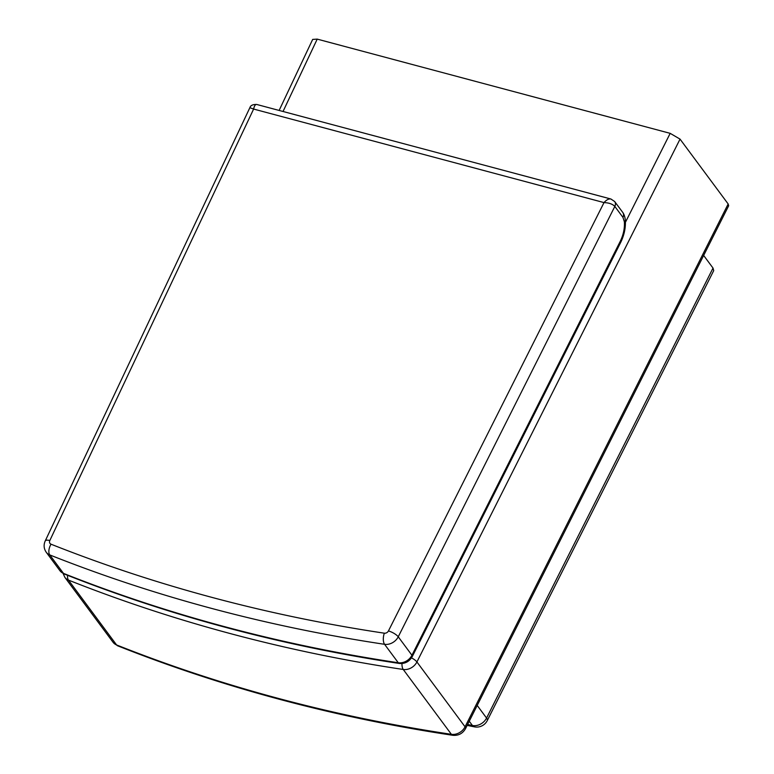 <?xml version="1.0" encoding="UTF-8"?>
<svg xmlns="http://www.w3.org/2000/svg" width="774" height="774" viewBox="0 0 774 774"><rect width="100%" height="100%" fill="white"/><g stroke="black" fill="none" stroke-linecap="round" stroke-linejoin="round"><path stroke-width="1.16" d="M283.032 111.485L317.214 39.116L312.677 39.416L279.124 110.44M317.214 39.116L670.187 133.351L625.45 222.264M728.17 203.978L465.058 726.815A8.272 2.574 26.7 0 1 465.551 728.586L728.663 205.758L728.17 203.978L680.036 139.117L670.187 133.351M703.653 255.459L713.018 268.075L486.565 718.049A11.813 3.676 26.7 0 1 487.272 720.575L713.715 270.619L713.018 268.075M49.817 540.533L253.62 109.057L604.01 202.595L388.451 630.936A3.541 2.864 143.4 0 1 384.349 633.19A1862.157 1504.598 143.4 0 1 51.026 544.199A3.541 2.864 143.4 0 1 49.817 540.533A8.272 2.69 -154.7 0 0 45.24 540.91L249.867 107.683L253.62 109.057C254.307 105.806 255.362 104.287 256.784 104.48L610.918 199.015C608.77 198.628 606.468 199.827 604.01 202.595C608.983 202.788 612.592 204.065 614.827 206.426A5.911 4.77 -36.6 0 0 614.653 201.511L614.653 201.511A5.911 4.77 -36.6 0 0 614.604 201.453M63.081 573.447L64.9 577.404A11.813 9.549 -36.6 0 0 68.451 580.084A1870.429 1511.283 -36.6 0 0 403.244 669.471L451.387 734.323A1870.429 1511.283 143.4 0 1 116.584 644.945L68.451 580.084A8.272 4.363 111.7 0 1 67.609 575.334M469.257 721.223L472.411 725.48A1777.191 1435.954 143.4 0 1 467.602 724.503M467.157 725.393L474.404 726.854A11.813 5.621 -78.7 0 1 472.411 725.48A11.813 9.549 143.4 0 0 486.565 718.049L477.2 705.433M117.696 645.826L113.043 642.256A11.813 9.549 143.4 0 0 116.584 644.945A8.272 4.363 111.7 0 0 117.696 645.826C223.522 687.786 335.229 717.614 452.838 735.3A8.272 3.793 98.5 0 1 451.387 734.323A11.813 9.549 143.4 0 0 465.058 726.815L416.915 661.964A11.813 9.549 -36.6 0 1 403.244 669.471A8.272 3.793 -81.5 0 1 401.987 663.541M680.036 139.117L416.915 661.964A8.272 2.574 -153.3 0 0 411.497 657.871M388.451 630.936A8.272 2.574 26.7 0 1 398.242 636.799L614.827 206.426L622.935 217.349L624.366 221.79C624.782 228.243 623.438 234.696 620.342 241.149L411.942 655.249A5.911 1.838 26.7 0 1 412.29 656.516L620.69 242.407A5.911 1.838 -153.3 0 0 620.342 241.149M384.349 633.19A8.272 3.793 98.5 0 0 384.572 644.307A11.813 9.549 -36.6 0 0 398.242 636.799L411.942 655.249A11.813 9.549 143.4 0 1 398.271 662.757A5.911 2.709 98.5 0 0 399.307 663.453C405.034 663.908 409.369 661.586 412.29 656.516M51.026 544.199A8.272 4.363 111.7 0 0 49.778 554.929A1870.429 1511.283 -36.6 0 0 384.572 644.307L398.271 662.757A1870.429 1511.283 143.4 0 1 63.468 573.379A5.911 3.115 111.7 0 0 64.261 574.008C170.048 615.959 281.726 645.777 399.307 663.453M46.227 552.239A11.813 9.549 -36.6 0 0 49.778 554.929L63.468 573.379A11.813 9.549 143.4 0 1 59.917 570.69L46.227 552.239C43.808 548.669 43.479 544.886 45.24 540.91M610.918 199.015L614.653 201.521L622.76 212.434A5.911 4.77 143.4 0 1 622.935 217.349M622.76 212.434C624.038 214.195 624.889 216.672 625.324 219.884A5.911 3.096 175 0 1 625.324 219.884L625.324 219.884A5.911 3.096 175 0 1 624.366 221.79M474.404 726.854A11.813 11.813 0 0 0 487.272 720.575M452.838 735.3C458.479 735.774 462.717 733.539 465.551 728.586M113.043 642.256L64.9 577.404M249.867 107.683C250.592 105.39 252.895 104.326 256.784 104.48M625.324 219.884C625.837 227.508 624.289 235.015 620.69 242.407M64.261 574.008L59.917 570.69"/></g></svg>
